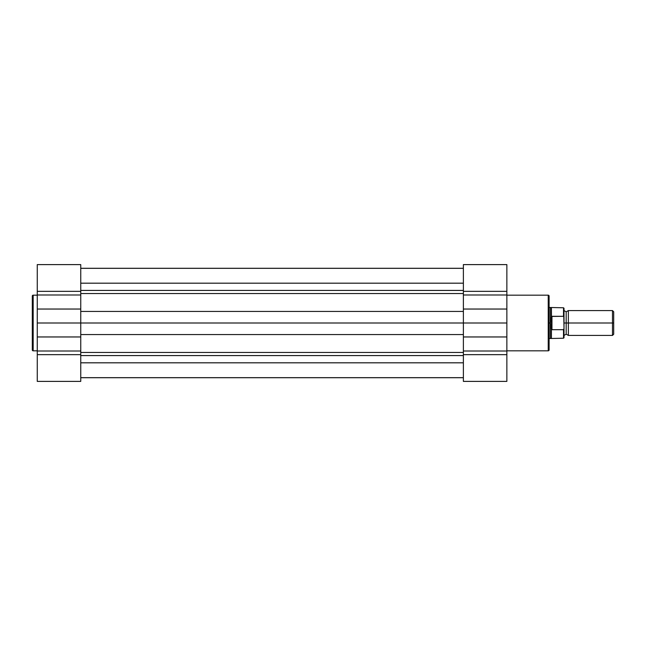 <?xml version="1.0" encoding="UTF-8"?>
<svg xmlns="http://www.w3.org/2000/svg" width="646" height="646" viewBox="0 0 646 646"><rect width="100%" height="100%" fill="white"/><g stroke="black" fill="none" stroke-linecap="round" stroke-linejoin="round"><path stroke-width="0.97" d="M32.3 296.046L32.3 349.954A0.872 0.872 0 0 0 33.172 350.826L33.172 295.174A0.872 0.872 0 0 0 32.3 296.046L32.3 349.954A0.872 0.872 0 0 0 33.172 350.826L37.266 350.826L33.172 350.826L33.172 295.174L37.266 295.174L33.172 295.174A0.872 0.872 0 0 0 32.3 296.046L32.3 296.175M37.266 264.61L37.266 291.346L80.75 291.346L80.75 264.61L37.266 264.61L37.266 351.012L80.75 351.012L80.75 381.39L37.266 381.39L80.75 381.39L80.75 265.022M37.266 351.012L37.266 381.39L37.266 351.012L80.75 351.012L80.75 336.962L37.266 336.962L37.266 351.012M80.75 354.654L37.266 354.654L80.75 354.654M37.266 323L80.75 323L80.75 336.962L37.266 336.962L37.266 323L80.75 323L80.75 309.038L37.266 309.038L37.266 323M80.75 294.988L37.266 294.988L37.266 309.038L80.75 309.038L80.75 294.988L37.266 294.988L37.266 291.346L80.75 291.346L80.75 294.988M80.75 268.34L463.384 268.34L80.75 268.34M463.384 311.437L80.75 311.437L463.384 311.437M506.86 381.39L506.86 354.654L463.384 354.654L463.384 381.39L506.86 381.39L506.86 294.988L463.384 294.988L463.384 264.61L506.86 264.61L463.384 264.61L463.384 290.434L80.75 290.417L463.384 290.417L463.384 323L80.75 323L463.384 323L463.384 380.978M463.384 293.542L80.75 293.542L463.384 293.542M463.384 283.182L80.75 283.182L463.384 283.182M80.75 268.284L463.384 268.284L80.75 268.284M80.75 377.716L463.384 377.716L80.75 377.716M463.384 362.818L80.75 362.818L463.384 362.818M80.75 355.583L463.384 355.583L80.75 355.583M80.75 352.458L463.384 352.458L80.75 352.458M463.384 334.563L80.75 334.563L463.384 334.563M549.1 349.954L549.1 296.046A0.872 0.872 0 0 0 548.228 295.174L548.228 350.826A0.872 0.872 0 0 0 549.1 349.954L549.1 296.046A0.872 0.872 0 0 0 548.228 295.174L506.86 295.174L548.228 295.174L548.228 350.826L506.86 350.826L548.228 350.826A0.872 0.872 0 0 0 549.1 349.954L549.1 349.825M506.86 294.988L506.86 264.61L506.86 294.988L463.384 294.988L463.384 309.038L506.86 309.038L506.86 294.988M463.384 291.346L506.86 291.346L463.384 291.346M506.86 323L463.384 323L463.384 309.038L506.86 309.038L506.86 323L463.384 323L463.384 336.962L506.86 336.962L506.86 323M463.384 351.012L506.86 351.012L506.86 336.962L463.384 336.962L463.384 351.012L506.86 351.012L506.86 354.654L463.384 354.654L463.384 351.012M613.7 311.784L612.489 310.581L568.359 310.581L568.359 323L568.359 310.581L568.359 323L566.179 323L566.179 311.816L566.179 334.184L566.179 323L568.359 323L568.359 335.419L568.359 323L612.489 323L612.489 310.581L612.489 323L613.7 323L613.7 311.784L613.7 323L612.489 323L612.489 335.419L612.489 323L568.359 323L568.359 335.419L566.179 334.184L564.006 335.419M564.006 323L566.179 323L566.179 334.184L566.179 323L564.006 323M550.344 323L550.344 307.472L550.344 323L549.1 323L550.344 323L551.587 316.435L563.514 316.306L563.514 307.779L563.514 316.306L551.959 316.306L551.959 329.694L550.618 326.125L550.344 323L550.344 338.528L550.344 323L551.426 329.064L551.426 338.221L551.426 329.064L551.959 329.694L563.514 329.694L551.959 329.694L551.959 316.306L551.587 329.565L551.426 307.779L551.426 316.936L550.344 323M563.514 329.694L563.514 338.221L563.514 329.694L564.006 328.475L563.788 316.5M549.1 338.528L563.514 338.221L564.006 337.721L564.006 308.441M566.179 323L566.179 311.816L566.179 323M613.7 334.216L613.7 323L613.7 334.216L612.489 335.419L568.359 335.419M564.006 317.525L564.006 308.279L563.514 307.779L549.1 307.472M564.006 337.721L564.006 328.475M80.75 377.66L463.384 377.66M568.359 310.581L566.179 311.816L564.006 310.581"/></g></svg>
